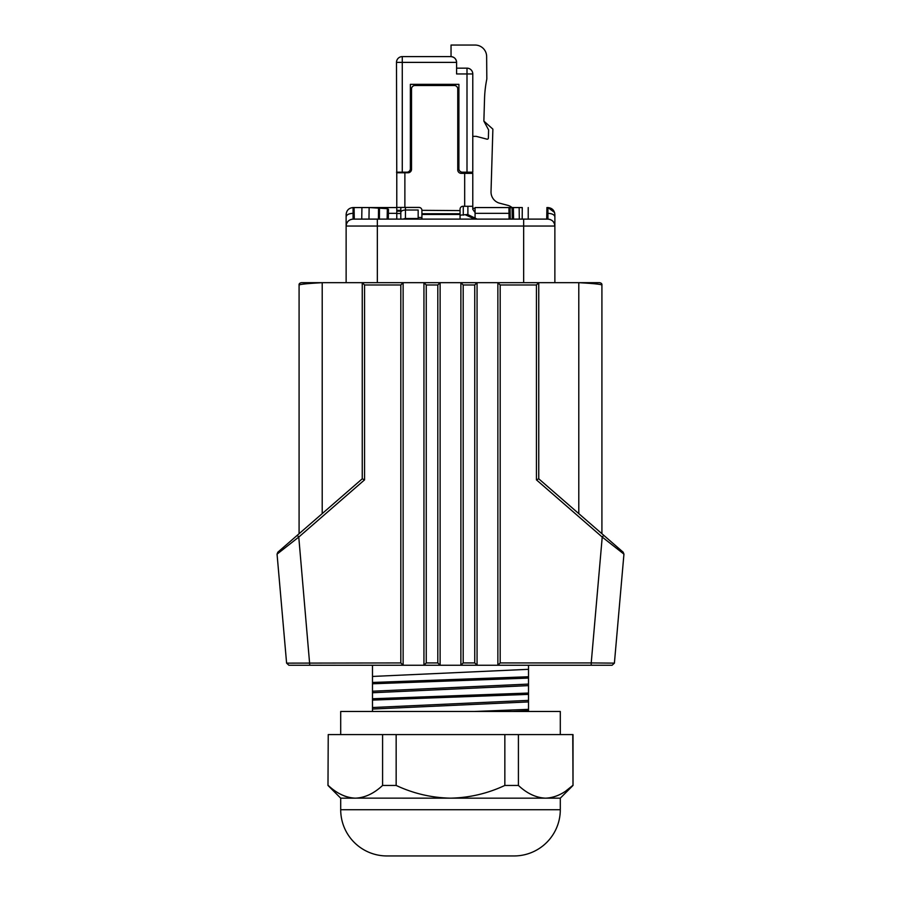 <?xml version="1.0" encoding="UTF-8"?>
<svg xmlns="http://www.w3.org/2000/svg" width="901" height="901" viewBox="0 0 901 901"><rect width="100%" height="100%" fill="white"/><g stroke="black" fill="none" stroke-linecap="round" stroke-linejoin="round"><path stroke-width="1.35" d="M601.913 284.986C602.093 283.826 601.339 283.049 599.649 282.677L578.791 282.677L578.791 513.626L538.753 478.814L536.444 479.873L536.444 284.986L538.753 282.677L578.791 282.677C592.61 283.432 600.325 284.198 601.913 284.986L601.913 533.719M299.087 284.986C298.907 283.826 299.661 283.049 301.351 282.677L322.209 282.677C308.39 283.432 300.675 284.198 299.087 284.986L299.087 533.719M536.444 284.986L500.179 284.986L500.179 662.933L497.87 665.242L612.106 665.242L614.403 663.136L623.942 554.138L623.154 552.189L603.749 535.318L602.228 537.064L623.942 554.138M614.403 663.136L591.225 662.933L602.228 537.064L536.444 479.873L538.753 478.814L538.753 282.677L497.87 282.677L497.87 665.242L460.884 665.242L463.193 662.933L463.193 284.986L460.884 282.677L440.116 282.677L440.116 665.242L460.884 665.242L460.884 282.677L477.057 282.677L477.057 665.242L474.748 662.933L463.193 662.933M500.179 284.986L497.87 282.677L477.057 282.677L474.748 284.986L474.748 662.933M426.252 662.933L426.252 284.986L423.943 282.677L403.13 282.677L403.13 665.242L440.116 665.242L437.807 662.933L437.807 284.986L440.116 282.677L423.943 282.677L423.943 665.242L426.252 662.933L437.807 662.933M286.597 663.136L288.894 665.242L403.13 665.242L400.821 662.933L286.597 663.136L277.058 554.138L298.772 537.064L297.251 535.318L277.846 552.189L277.058 554.138M400.821 662.933L400.821 284.986L403.13 282.677L362.247 282.677L362.247 478.814L297.251 535.318M372.485 665.242L372.485 683.791L528.515 678.081L528.515 665.242M372.485 683.791L372.485 711.475M528.515 678.081L528.515 711.475M372.485 676.448L528.515 669.319M400.821 284.986L364.556 284.986L362.247 282.677L322.209 282.677L322.209 513.626M362.247 478.814L364.556 479.873L298.772 537.064L309.775 665.242M560.298 734.597L560.298 711.475L340.702 711.475L340.702 734.597M372.485 709.042L528.515 701.913M372.485 707.522L528.515 700.381M340.263 794.063L342.121 794.986M343.81 795.741L345.68 796.45M349.194 797.464L352.809 798.038M354.397 798.14L450.5 798.162C431.523 797.768 413.401 793.522 396.158 785.447L396.158 734.597L328.234 734.597L327.987 785.447L328.234 734.597M392.712 855.95L386.934 855.95A46.233 46.233 0 0 1 340.702 809.717L340.702 798.162L327.987 785.447M340.702 809.717L560.298 809.717L560.298 798.162L573.013 785.447L573.013 734.597L396.158 734.597M560.298 809.717A46.233 46.233 0 0 1 514.066 855.95L386.934 855.95M396.158 785.447L382.587 785.447C373.96 793.522 364.905 797.768 355.411 798.162C345.916 797.768 336.861 793.522 328.234 785.447M382.587 785.447L382.587 734.597M518.413 785.447L504.842 785.447C487.599 793.522 469.477 797.768 450.5 798.162L545.589 798.162C536.095 797.768 527.04 793.522 518.413 785.447L518.413 734.597M504.842 785.447L504.842 734.597M566.233 790.661L572.766 785.447C564.139 793.522 555.084 797.768 545.589 798.162L560.298 798.162M573.013 785.447L572.766 734.597M340.702 798.162L355.411 798.162M372.485 691.225L528.515 684.084M372.485 692.745L528.515 685.616M460.062 210.597L421.916 210.327A2.894 2.894 0 0 0 419.033 207.433L404.876 207.433L404.876 172.767L408.052 172.767A3.469 3.469 0 0 0 411.52 169.298L411.52 88.974A3.469 3.469 0 0 1 414.989 85.505L454.284 85.505A3.469 3.469 0 0 1 457.753 88.974L457.753 169.872A3.469 3.469 0 0 0 461.211 173.341L472.777 173.341L472.777 206.284L462.945 206.284A2.894 2.894 0 0 0 460.062 209.167L460.062 213.74L421.916 213.74L421.916 219.112M475.075 212.591L472.777 209.302L472.777 206.284M472.777 136.355L476.235 136.355L486.923 139.159A1.16 1.16 0 0 0 488.376 138.078L488.612 129.924L483.871 121.106L492.881 129.136L491.022 191.676A11.555 11.555 0 0 0 499.638 203.198L507.668 205.304A11.555 11.555 0 0 1 512.072 207.557L515.451 207.557C520.147 207.557 520.147 207.557 515.451 207.557M475.075 208.705L472.777 208.097M513.581 219.112L513.379 207.557L519.156 207.557L512.072 207.557M522.276 207.557L519.156 207.557L522.276 207.557C530.193 207.557 530.193 207.557 522.276 207.557C530.193 207.557 530.193 207.557 522.276 207.557L522.197 219.112M513.379 207.557L475.075 207.557L475.075 217.974M513.435 219.112L513.232 207.557L508.93 207.917L509.121 219.112M396.778 219.112L396.778 172.767L404.876 172.767M387.148 219.112L387.329 208.66L369.14 207.557L396.778 207.557L369.883 207.557M369.14 207.557L361.932 207.557L369.14 207.557L368.971 219.112M361.729 219.112L361.932 207.557L353.068 207.557C348.867 207.985 346.558 210.293 346.13 214.483C346.57 210.305 348.89 207.996 353.068 207.557C348.89 207.996 346.57 210.305 346.13 214.483L346.13 282.677M354.082 207.557L354.284 219.112M387.329 208.66L388.477 209.302L388.308 219.112M378.431 219.112L378.533 208.435M554.565 212.456L547.932 207.557C552.11 207.996 554.43 210.305 554.87 214.483L554.87 226.05C554.43 221.86 552.11 219.551 547.932 219.112L353.068 219.112C348.89 219.551 346.57 221.86 346.13 226.05L346.13 216.803C346.57 214.708 348.89 213.548 353.068 213.334L353.068 207.557M421.916 210.597L421.916 213.74M421.916 214.449L460.062 214.449L460.062 213.74M460.062 214.449L460.062 219.112M477.181 219.112L467.608 214.494L460.062 215.17M418.165 217.49L421.916 217.49M400.821 219.112L400.821 212.422C401.103 210.958 402.646 210.158 405.45 210.012L418.165 210.012L418.165 218.515L405.45 218.515L405.45 207.433M418.165 219.112L418.165 218.515M402.308 219.112L403.592 218.988A5.643 4.618 -90 0 1 405.45 218.515M396.778 213.503L400.821 213.503L400.821 207.5L400.821 212.422M404.876 207.433L396.778 207.433M463.745 172.181L463.745 173.341M405.078 172.181L405.078 172.767M456.593 68.161L467 68.161A5.778 5.778 0 0 1 472.777 73.95L472.777 172.181L462.371 172.181A3.469 3.469 0 0 1 458.902 168.724L458.902 84.345L410.36 84.345L410.36 168.724A3.469 3.469 0 0 1 406.892 172.181L402.274 172.181L402.274 62.383L456.593 62.383A5.778 5.778 0 0 0 451.041 56.617L451.041 45.05L475.086 45.05A11.555 11.555 0 0 1 486.641 56.605L486.822 79.029A115.576 115.576 0 0 0 484.535 98.738L483.871 121.106M467 172.181L467 73.95L456.593 73.95L456.593 62.383C456.244 58.88 454.318 56.954 450.815 56.605L402.274 56.605A5.778 5.778 0 0 0 396.496 62.383L402.274 62.383L402.274 56.605M396.778 182.588L396.496 62.383A5.778 5.778 0 0 1 396.677 60.919M396.496 172.181L402.274 172.181M467.889 206.284L467.889 214.629M509.076 219.112L508.93 207.917M523.661 219.112L523.661 226.05L554.87 226.05L554.87 282.677M549.97 219.416L547.932 219.112L547.932 213.334L546.817 213.334L546.716 219.112M346.13 226.05L377.339 226.05L377.339 282.677M351.03 219.416L353.068 219.112L353.068 213.334L354.183 213.334M546.918 207.557L547.932 207.557L546.918 207.557L546.817 213.334M519.291 219.112L519.156 207.557M379.389 219.112L379.479 208.66M578.791 513.626L603.749 535.318M591.225 665.242L591.225 662.933L500.179 662.933M474.748 284.986L463.193 284.986M364.556 284.986L364.556 479.873M426.252 284.986L437.807 284.986M372.485 682.462L528.515 676.752M512.725 711.475L528.515 710.675M474.579 711.475L528.515 709.346M372.485 700.088L528.515 694.378M372.485 698.759L528.515 693.049M396.778 213.334L388.399 213.334M465.434 214.798L474.692 219.112M396.778 211.138L400.821 211.138M396.778 210.327L400.821 210.327M472.777 73.95L467 73.95L467 68.161M464.679 173.341L464.679 206.284M463.272 206.284L463.272 215.17M510.079 207.68L510.281 219.112M512.275 219.112L512.072 207.68M509.009 213.334L475.075 213.334M523.661 282.677L523.661 226.05L377.339 226.05L377.339 219.112M350.635 226.05L354.397 226.05M554.87 216.803C554.43 214.708 552.11 213.548 547.932 213.334L547.932 207.557M528.223 219.112L528.223 207.557"/></g></svg>
